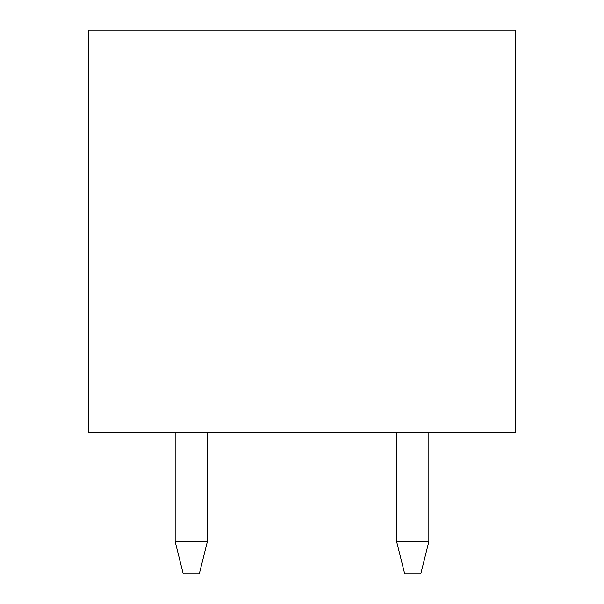 <?xml version="1.0" encoding="UTF-8"?>
<svg xmlns="http://www.w3.org/2000/svg" width="604" height="604" viewBox="0 0 604 604"><rect width="100%" height="100%" fill="white"/><g stroke="black" fill="none" stroke-linecap="round" stroke-linejoin="round"><path stroke-width="0.91" d="M199.32 573.8L183.216 573.8L199.32 573.8L207.376 541.584L207.376 432.864L207.376 541.584L175.16 541.584L175.16 432.864L175.16 541.584L207.376 541.584L199.32 573.8M175.16 541.584L183.216 573.8L175.16 541.584M396.624 541.584L396.624 432.864L396.624 541.584L428.84 541.584L428.84 432.864L428.84 541.584L420.784 573.8L404.68 573.8L420.784 573.8L428.84 541.584L396.624 541.584L404.68 573.8L396.624 541.584M515.416 432.864L88.584 432.864L88.584 30.2L515.416 30.2L515.416 432.864L515.416 30.2L88.584 30.2L88.584 432.864L515.416 432.864"/></g></svg>
